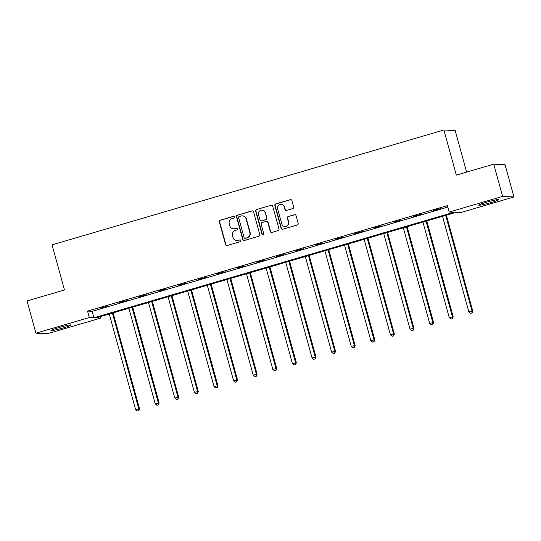 <?xml version="1.0" encoding="UTF-8"?>
<svg xmlns="http://www.w3.org/2000/svg" width="541" height="541" viewBox="0 0 541 541"><rect width="100%" height="100%" fill="white"/><g stroke="black" fill="none" stroke-linecap="round" stroke-linejoin="round"><path stroke-width="0.81" d="M234.388 217.002A0.92 0.899 -87.1 0 0 233.286 216.366L220.18 220.207A1.319 1.285 -87.1 0 0 219.294 221.837L225.57 244.62A1.319 1.285 -87.1 0 0 227.152 245.519L240.258 241.678A0.92 0.899 -87.1 0 0 240.062 239.873A0.92 0.899 -87.1 0 0 239.764 239.906L238.074 240.407A4.213 4.098 -87.1 0 1 233.009 237.513L232.488 235.612A4.213 4.098 -87.1 0 1 235.315 230.405L237.012 229.911A0.92 0.899 -87.1 0 0 236.816 228.106A0.92 0.899 -87.1 0 0 236.525 228.14L234.828 228.633A4.213 4.098 -87.1 0 1 229.769 225.739L229.242 223.846A4.213 4.098 -87.1 0 1 232.075 218.638L233.773 218.138A0.92 0.899 -87.1 0 0 234.388 217.002M233.726 216.353A0.92 0.899 -87.1 0 0 233.59 216.38L220.485 220.221A1.319 1.285 -87.1 0 0 219.599 221.851L225.874 244.633A1.319 1.285 -87.1 0 0 226.889 245.567M240.211 239.893A0.92 0.899 -87.1 0 0 240.076 239.927L238.074 240.407M236.972 228.126A0.92 0.899 -87.1 0 0 236.83 228.153L234.828 228.633M491.201 202.51A10.462 0.771 -15.4 0 1 478.731 205.167A10.462 0.771 -15.4 0 1 486.427 202.266A10.462 0.771 -15.4 0 1 498.897 199.609A10.462 0.771 -15.4 0 1 491.201 202.51M63.453 327.887A10.462 0.771 -15.4 0 1 50.982 330.544A10.462 0.771 -15.4 0 1 58.678 327.643A10.462 0.771 -15.4 0 1 71.148 324.985A10.462 0.771 -15.4 0 1 63.453 327.887M292.755 208.576A1.319 1.285 -87.1 0 0 293.641 206.953L291.883 200.555A1.319 1.285 -87.1 0 0 290.301 199.656L275.741 203.923A1.319 1.285 -87.1 0 0 274.862 205.546L281.137 228.329A1.319 1.285 -87.1 0 0 282.72 229.235L297.273 224.968A1.319 1.285 -87.1 0 0 298.159 223.345L296.028 215.622A1.319 1.285 -87.1 0 0 294.446 214.716L288.218 216.542A1.319 1.285 -87.1 0 0 287.332 218.172L288.387 221.999A3.523 3.429 -87.1 0 1 284.911 226.483A3.523 3.429 -87.1 0 1 281.787 223.933L277.661 208.934A3.523 3.429 -87.1 0 1 281.137 204.451A3.523 3.429 -87.1 0 1 284.255 207L284.945 209.502A1.319 1.285 -87.1 0 0 286.527 210.402L292.755 208.576M35.929 333.182L27.05 300.945L64.494 289.969L52.064 244.836L443.877 129.996L456.306 175.128L493.75 164.153L502.636 196.39L513.95 196.971L460.547 212.627L455.955 212.39L96.061 317.878L100.653 318.108L47.25 333.763L35.929 333.182L89.333 317.533L93.924 317.763L453.818 212.282L449.226 212.045L502.636 196.39M449.226 212.045L447.454 205.594L87.561 311.082L89.333 317.533M253.519 211.802A1.319 1.285 -87.1 0 0 251.937 210.895L237.384 215.162A1.319 1.285 -87.1 0 0 236.498 216.792L242.774 239.575A1.319 1.285 -87.1 0 0 244.356 240.481L258.909 236.214A1.319 1.285 -87.1 0 0 259.795 234.584L253.519 211.802M256.562 209.543L271.115 205.276A1.319 1.285 -87.1 0 1 272.698 206.182L278.973 228.965A1.319 1.285 -87.1 0 1 278.094 230.594L271.866 232.414A1.319 1.285 -87.1 0 1 270.284 231.514L267.734 222.27A1.319 1.285 -87.1 0 0 266.152 221.37L262.02 222.581A1.319 1.285 -87.1 0 0 261.134 224.204L263.785 233.827A0.92 0.899 -87.1 0 1 262.879 234.997A0.92 0.899 -87.1 0 1 262.06 234.334L255.677 211.173A1.319 1.285 -87.1 0 1 256.562 209.543L271.115 205.276M466.633 172.106L455.191 130.577L443.877 129.996M87.561 311.082L92.146 311.318L447.853 207.061M100.092 308.438L107.632 306.226L100.024 308.194M119.696 302.69L127.236 300.478L119.629 302.446M139.301 296.941L146.841 294.737L139.233 296.698M158.898 291.2L166.439 288.989L158.831 290.957M178.503 285.452L186.043 283.241L178.435 285.208M198.107 279.711L205.648 277.499L198.04 279.467M217.712 273.962L225.252 271.751L217.644 273.719M237.316 268.214L244.85 266.003L237.249 267.971M256.914 262.473L264.454 260.262L256.847 262.229M276.519 256.725L284.059 254.513L276.451 256.481M296.123 250.977L303.663 248.772L296.055 250.733M315.728 245.235L323.268 243.024L315.66 244.992M335.325 239.487L342.866 237.276L335.264 239.244M354.93 233.739L362.47 231.534L354.862 233.496M374.534 227.998L382.074 225.786L374.467 227.754M394.139 222.25L401.679 220.038L394.071 222.006M413.743 216.501L421.283 214.297L413.676 216.258M433.341 210.76L440.881 208.549L433.273 210.517M493.75 164.153L505.071 164.734L513.95 196.971M100.247 316.647L100.653 318.108M92.146 311.318L93.924 317.763M233.496 228.789L233.807 228.809A4.213 4.098 -87.1 0 0 235.132 228.647M236.742 240.562L237.046 240.576A4.213 4.098 -87.1 0 0 238.378 240.42M252.505 210.868A1.319 1.285 -87.1 0 0 252.241 210.916L237.688 215.183A1.319 1.285 -87.1 0 0 236.802 216.806L243.078 239.589A1.319 1.285 -87.1 0 0 244.092 240.529M239.23 216.535A0.92 0.899 -87.1 0 0 238.608 217.678L244.119 237.675A0.92 0.899 -87.1 0 0 245.229 238.31L247.014 237.783A4.213 4.098 -87.1 0 0 249.847 232.576L246.081 218.909A4.213 4.098 -87.1 0 0 241.016 216.015L239.23 216.535M244.931 238.344L245.242 238.358A0.92 0.899 -87.1 0 0 245.533 238.324L245.229 238.31M242.348 215.859L242.652 215.873A4.213 4.098 -87.1 0 1 246.385 218.922L250.152 232.596A4.213 4.098 -87.1 0 1 247.318 237.803L245.533 238.324M266.571 221.316L266.875 221.337A1.319 1.285 -87.1 0 1 268.038 222.29L270.588 231.528A1.319 1.285 -87.1 0 0 271.602 232.461M256.867 209.556A1.319 1.285 -87.1 0 0 255.988 211.186L262.365 234.348A0.92 0.899 -87.1 0 0 263.027 234.997M265.097 212.687A3.523 3.429 -87.1 0 0 261.972 210.138A3.523 3.429 -87.1 0 0 258.497 214.621L259.95 219.903A1.319 1.285 -87.1 0 0 261.533 220.809L265.665 219.599A1.319 1.285 -87.1 0 0 266.551 217.969L265.401 212.701A3.523 3.429 -87.1 0 0 262.284 210.151L261.972 210.138M261.12 220.856L261.425 220.87A1.319 1.285 -87.1 0 0 261.837 220.823L261.533 220.809M265.401 212.701L266.855 217.982A1.319 1.285 -87.1 0 1 265.969 219.612L261.837 220.823M281.137 204.451L281.442 204.464A3.523 3.429 -87.1 0 1 284.566 207.014L285.249 209.516A1.319 1.285 -87.1 0 0 286.263 210.449M284.911 226.483L285.215 226.496A3.523 3.429 -87.1 0 0 288.691 222.013L288.387 221.999M295.014 214.682A1.319 1.285 -87.1 0 0 294.75 214.73L288.522 216.556A1.319 1.285 -87.1 0 0 287.643 218.185L288.691 222.013M290.869 199.622A1.319 1.285 -87.1 0 0 290.605 199.67L276.052 203.937A1.319 1.285 -87.1 0 0 275.166 205.566L281.442 228.349A1.319 1.285 -87.1 0 0 282.456 229.283M109.275 314.003L135.602 409.578L139.51 408.698L113.116 312.874M138.496 410.619L137.238 410.991L138.8 410.639L138.746 408.658L112.42 313.083M137.238 410.991L135.602 409.578M139.51 408.698L138.8 410.639M128.88 308.255L155.206 403.829L159.115 402.95L132.721 307.132M158.1 404.878L156.843 405.243L158.405 404.891L158.351 402.91L132.024 307.335M156.843 405.243L155.206 403.829M159.115 402.95L158.405 404.891M148.484 302.514L174.811 398.088L178.719 397.202L152.325 301.384M177.698 399.13L176.447 399.495L178.009 399.143L177.955 397.168L151.629 301.587M176.447 399.495L174.811 398.088M178.719 397.202L178.009 399.143M168.089 296.766L194.415 392.34L198.317 391.461L171.93 295.636M197.303 393.381L196.045 393.753L197.607 393.402L197.553 391.42L171.226 295.846M196.045 393.753L194.415 392.34M198.317 391.461L197.607 393.402M187.693 291.017L214.02 386.592L217.922 385.713L191.528 289.895M216.907 387.64L215.649 388.005L217.212 387.654L217.157 385.672L190.831 290.098M215.649 388.005L214.02 386.592M217.922 385.713L217.212 387.654M207.291 285.276L233.617 380.85L237.526 379.965L211.132 284.147M236.512 381.892L235.254 382.264L236.816 381.905L236.762 379.931L210.435 284.35M235.254 382.264L233.617 380.85M237.526 379.965L236.816 381.905M226.895 279.528L253.222 375.102L257.131 374.223L230.737 278.405M256.116 376.144L254.858 376.516L256.42 376.164L256.366 374.183L230.04 278.608M254.858 376.516L253.222 375.102M257.131 374.223L256.42 376.164M246.5 273.78L272.826 369.354L276.735 368.475L250.341 272.657M275.714 370.402L274.456 370.768L276.025 370.416L275.964 368.435L249.644 272.86M274.456 370.768L272.826 369.354M276.735 368.475L276.025 370.416M266.104 268.038L292.431 363.613L296.333 362.727L269.939 266.909M295.318 364.654L294.061 365.026L295.623 364.668L295.569 362.693L269.242 267.112M294.061 365.026L292.431 363.613M296.333 362.727L295.623 364.668M285.709 262.29L312.029 357.865L315.937 356.986L289.543 261.168M314.923 358.906L313.665 359.278L315.227 358.926L315.173 356.945L288.847 261.371M313.665 359.278L312.029 357.865M315.937 356.986L315.227 358.926M305.307 256.542L331.633 352.117L335.542 351.237L309.148 255.42M334.527 353.165L333.27 353.53L334.832 353.178L334.778 351.197L308.451 255.623M333.27 353.53L331.633 352.117M335.542 351.237L334.832 353.178M324.911 250.801L351.237 346.375L355.146 345.489L328.752 249.672M354.125 347.417L352.874 347.789L354.436 347.43L354.382 345.456L328.056 249.881M352.874 347.789L351.237 346.375M355.146 345.489L354.436 347.43M344.516 245.053L370.842 340.627L374.744 339.748L348.357 243.93M373.73 341.675L372.472 342.04L374.034 341.689L373.98 339.707L347.653 244.133M372.472 342.04L370.842 340.627M374.744 339.748L374.034 341.689M364.12 239.305L390.446 334.886L394.348 334L367.954 238.182M393.334 335.927L392.076 336.292L393.638 335.941L393.584 333.959L367.258 238.385M392.076 336.292L390.446 334.886M394.348 334L393.638 335.941M383.725 233.563L410.044 329.138L413.953 328.259L387.559 232.434M412.939 330.179L411.681 330.551L413.243 330.199L413.189 328.218L386.862 232.644M411.681 330.551L410.044 329.138M413.953 328.259L413.243 330.199M403.322 227.815L429.649 323.39L433.557 322.51L407.163 226.693M432.543 324.438L431.285 324.803L432.847 324.451L432.793 322.47L406.467 226.895M431.285 324.803L429.649 323.39M433.557 322.51L432.847 324.451M422.927 222.067L449.253 317.648L453.162 316.762L426.768 220.944M452.141 318.69L450.89 319.055L452.452 318.703L452.398 316.722L426.071 221.147M450.89 319.055L449.253 317.648M453.162 316.762L452.452 318.703M442.531 216.326L468.858 311.9L472.76 311.021L446.372 215.196M471.745 312.941L470.487 313.313L472.05 312.962L471.995 310.98L445.669 215.406M470.487 313.313L468.858 311.9M472.76 311.021L472.05 312.962"/></g></svg>
